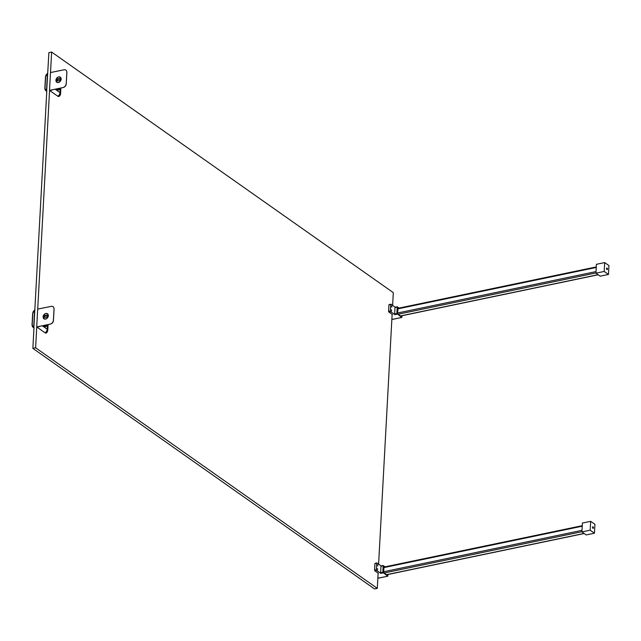 <?xml version="1.0" encoding="UTF-8"?>
<svg xmlns="http://www.w3.org/2000/svg" width="641" height="641" viewBox="0 0 641 641"><rect width="100%" height="100%" fill="white"/><g stroke="black" fill="none" stroke-linecap="round" stroke-linejoin="round"><path stroke-width="0.96" d="M377.878 577.565L378.591 578.07L387.797 576.203L388.029 574.472M385.249 566.788L383.182 565.795L382.829 572.301L387.677 576.171M383.062 572.926L380.858 573.383L376.588 570.378L374.801 570.754L378.39 573.278L378.094 573.575L378.118 573.086M377.693 564.681L377.805 565.971L377.693 564.681M377.485 568.527L377.597 569.809L377.485 568.527M383.182 565.795L380.978 566.259L380.626 572.758L382.829 572.301M380.978 566.259L383.238 565.578M381.195 565.947L376.988 562.982L374.921 563.623L376.764 563.03M374.801 570.754L374.568 570.129L376.355 569.753L376.708 563.247M376.355 569.753L376.588 570.378M380.858 573.383L380.626 572.758M374.568 570.129L374.921 563.623M384.488 566.948L383.983 566.588L383.655 572.653L387.156 575.121L387.18 574.648M35.624 347.783L377.293 588.358L374.536 588.935L32.867 348.359L35.624 347.783L36.745 327.022M33.997 327.479L32.867 348.359M46.809 90.91L33.869 327.391M392.621 305.372L393.31 292.641L51.633 52.065L48.884 52.642L46.681 90.814M378.607 564.12L392.132 314.338M391.891 318.817L392.604 319.314L401.811 317.455L402.043 315.717M399.263 308.041L397.196 307.047L396.843 313.553L401.691 317.423M397.075 314.178L394.872 314.635L390.601 311.63L388.815 311.999L392.404 314.523L392.108 314.819M391.707 305.925L391.811 307.215L391.707 305.925M391.499 309.771L391.603 311.061L391.499 309.771M397.196 307.047L394.992 307.504L394.64 314.01L396.843 313.553M394.992 307.504L397.252 306.831M395.209 307.199L391.002 304.235L388.935 304.868L390.778 304.283M388.815 311.999L388.582 311.374L390.369 311.005L390.722 304.499M390.369 311.005L390.601 311.63M394.872 314.635L394.64 314.01M388.582 311.374L388.935 304.868M398.502 308.193L397.997 307.84L397.668 313.898L401.17 316.366L401.194 315.901M58.996 89.74A5.384 2.684 -101.8 0 1 58.852 89.852A5.384 2.684 -101.8 0 1 56.184 88.979M60.823 77.737A3.053 2.332 -54.9 0 0 60.358 77.265L60.566 77.409A3.053 2.332 -54.9 0 0 60.486 77.369M60.294 78.883A1.058 0.809 -54.9 0 0 60.046 78.891L58.115 79.3A1.058 0.809 -54.9 0 0 57.249 80.87M57.602 78.939L59.533 78.531A1.058 0.809 125.1 0 1 59.429 80.454L57.506 80.862A1.058 0.809 125.1 0 1 57.602 78.939L58.115 79.3M60.358 77.265A3.053 2.332 -54.9 0 0 56.696 78.41A3.053 2.332 -54.9 0 0 56.849 82.248A3.053 2.332 -54.9 0 0 57.45 82.529M58.371 82.328A2.885 2.211 -54.9 0 0 60.711 77.938A2.885 2.211 -54.9 0 0 56.464 78.827A2.885 2.211 -54.9 0 0 58.371 82.328M50.96 90.061L49.517 90.429L57.906 96.262A3.542 1.763 78.2 0 0 59.236 96.286A3.894 3.894 0 0 0 60.591 93.538A3.894 1.586 -176.9 0 0 60.006 92.641L55.126 89.195M49.517 90.429L50.487 72.553L63.996 69.797A3.542 2.708 125.1 0 1 66.736 71.447A3.542 2.708 125.1 0 1 66.824 72.393L66.215 83.691A3.542 2.708 125.1 0 1 63.034 87.545L50.206 90.221M49.95 90.661L53.235 89.596M50.591 90.141L63.147 87.521A3.894 1.939 78.2 0 0 63.363 87.456M55.919 80.253A3.085 2.356 125.1 0 1 57.554 77.401A3.085 2.356 125.1 0 1 60.31 77.192A3.085 2.356 125.1 0 1 60.462 81.062A3.085 2.356 125.1 0 1 56.761 82.224A3.085 2.356 125.1 0 1 55.919 80.253M46.665 91.11L46.513 90.661A3.566 2.732 125.1 0 1 45.014 88.113L44.91 88.29A3.894 2.981 -54.9 0 0 45.976 90.782A3.894 2.981 -54.9 0 0 46.665 91.11L46.793 91.206M45.014 88.113L45.623 76.824A3.566 2.732 125.1 0 1 47.434 73.579L46.513 90.661M37.715 309.122L49.557 90.445M50.527 72.545L51.633 52.065M377.293 588.358L378.094 573.575M32.202 324.683L32.811 313.393A3.566 2.732 125.1 0 1 34.622 310.148L33.701 327.239A3.566 2.732 125.1 0 1 32.202 324.683L32.098 324.859A3.894 2.981 -54.9 0 0 33.164 327.359A3.894 2.981 -54.9 0 0 33.853 327.687L33.981 327.775M33.853 327.687L33.701 327.239M43.107 316.83A3.085 2.356 125.1 0 1 44.742 313.978A3.085 2.356 125.1 0 1 47.498 313.761A3.085 2.356 125.1 0 1 47.65 317.64A3.085 2.356 125.1 0 1 43.949 318.801A3.085 2.356 125.1 0 1 43.107 316.83M47.658 313.89A3.085 2.356 -54.9 0 0 47.538 313.834A3.053 2.332 -54.9 0 0 43.884 314.987A3.053 2.332 -54.9 0 0 44.037 318.825A3.085 2.356 -54.9 0 0 44.125 318.914M38.148 326.63L36.705 326.998L37.675 309.122L51.184 306.374A3.542 2.708 125.1 0 1 53.924 308.017A3.542 2.708 125.1 0 1 54.012 308.97L53.395 320.26A3.542 2.708 125.1 0 1 50.222 324.114L37.394 326.79M45.094 332.839A3.542 1.763 78.2 0 0 46.424 332.863A3.894 3.894 0 0 0 47.779 330.107A3.894 1.586 -176.9 0 0 47.194 329.21A3.894 2.981 125.1 0 1 45.094 332.839L37.138 327.231L40.423 326.165M46.184 326.317A5.384 2.684 -101.8 0 1 46.04 326.429A5.384 2.684 -101.8 0 1 43.372 325.548M36.705 326.998L37.138 327.231M46.617 317.031L44.686 317.431A1.058 0.809 125.1 0 1 44.79 315.508L46.721 315.108A1.058 0.809 125.1 0 1 46.617 317.031M45.559 318.897A2.885 2.211 -54.9 0 0 47.899 314.507A2.885 2.211 -54.9 0 0 43.652 315.396A2.885 2.211 -54.9 0 0 45.559 318.897M48.011 314.314A3.053 2.332 -54.9 0 0 47.546 313.834L47.755 313.986A3.053 2.332 -54.9 0 0 47.674 313.938M44.245 318.97L44.037 318.825A3.053 2.332 -54.9 0 0 44.638 319.098M47.482 315.452A1.058 0.809 -54.9 0 0 47.234 315.468L45.303 315.869A1.058 0.809 -54.9 0 0 44.437 317.447M606.554 268.507A0.841 0.417 78.2 0 0 607.171 269.645A0.841 0.417 78.2 0 0 607.412 268.731A0.841 0.417 78.2 0 0 606.827 267.994A0.841 0.417 78.2 0 0 606.554 268.507M608.469 274.452L604.199 271.447L604.679 262.578L608.95 265.582L608.469 274.452L600.208 276.175L595.938 273.17L604.199 271.447M595.938 273.17L596.418 264.3L604.679 262.578M592.54 527.255A0.841 0.417 78.2 0 0 593.157 528.392A0.841 0.417 78.2 0 0 593.398 527.479A0.841 0.417 78.2 0 0 592.813 526.742A0.841 0.417 78.2 0 0 592.54 527.255M594.455 533.208L590.185 530.195L590.665 521.325L594.936 524.338L594.455 533.208L586.195 534.931L581.924 531.926L590.185 530.195M581.924 531.926L582.405 523.048L590.665 521.325M60.03 88.178A4.936 2.46 -101.8 0 1 57.041 88.803M60.078 88.162A5.24 2.612 -101.8 0 1 59.148 89.644A5.24 2.612 -101.8 0 1 56.624 88.883M59.533 78.531L60.046 78.891M60.254 88.129L60.006 92.641A3.894 2.981 125.1 0 1 57.906 96.262M63.034 87.545A3.894 1.939 78.2 0 0 63.147 87.521A3.894 3.894 0 0 0 66.239 83.923A3.894 1.586 -176.9 0 0 66.215 83.691M66.824 72.393A3.894 1.586 3.1 0 1 66.856 72.633A3.894 1.586 3.1 0 1 66.8 72.866M45.623 76.824L44.918 88.146M47.442 73.499A3.894 2.981 -54.9 0 0 45.535 76.856M32.811 313.393L32.106 324.715M34.63 310.068A3.894 2.981 -54.9 0 0 32.723 313.425M47.442 324.699L47.194 329.21L42.314 325.772M54.012 308.97A3.894 1.586 3.1 0 1 54.044 309.202A3.894 1.586 3.1 0 1 53.988 309.435M37.779 326.718L50.335 324.098A3.894 3.894 0 0 0 53.427 320.5A3.894 1.586 -176.9 0 0 53.395 320.26M44.79 315.508L45.303 315.869M46.721 315.108L47.234 315.468M47.266 324.739A5.24 2.612 -101.8 0 1 46.336 326.221A5.24 2.612 -101.8 0 1 43.812 325.46M47.218 324.747A4.936 2.46 -101.8 0 1 44.221 325.372M400.537 315.917L598.101 274.693M398.141 314.234L595.954 272.954M397.716 312.976L596.026 271.592M397.941 308.842L596.25 267.457M386.523 574.673L584.087 533.44M384.127 572.99L581.94 531.71M383.703 571.732L582.012 530.347M383.927 567.589L582.236 526.205M378.711 578.102L387.797 576.203M375.073 563.327L376.868 562.95M381.139 565.963L383.342 565.498M392.725 319.354L401.811 317.455M389.087 304.571L390.882 304.203M395.152 307.207L397.356 306.751M58.852 89.852L60.126 88.154M66.239 83.923L66.856 72.633A3.894 3.894 0 0 0 66.736 71.447M60.895 87.993L60.591 93.538M47.514 73.362L45.471 76.92L44.862 88.218L46.785 91.359M34.702 309.94L32.659 313.497L32.05 324.787L33.973 327.928M48.083 324.57L47.779 330.107M53.427 320.5L54.044 309.202A3.894 3.894 0 0 0 53.924 308.017M47.314 324.731L46.04 326.429M400.665 316.005L598.229 274.781M397.973 308.305L596.282 266.92M386.651 574.761L584.215 533.528M383.959 567.061L582.268 525.676"/></g></svg>

